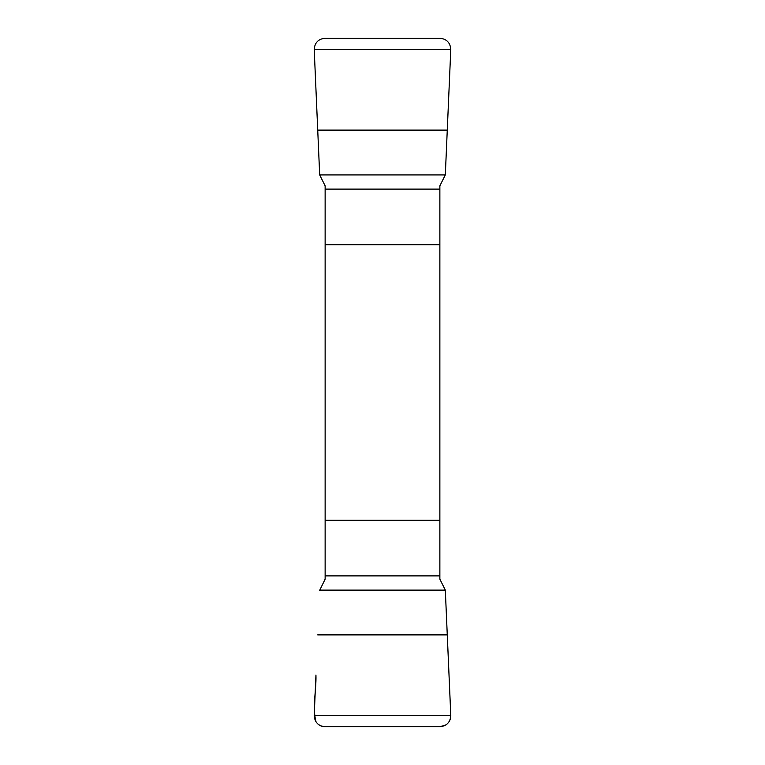 <?xml version="1.0" encoding="UTF-8"?>
<svg xmlns="http://www.w3.org/2000/svg" width="765" height="765" viewBox="0 0 765 765"><rect width="100%" height="100%" fill="white"/><g stroke="black" fill="none" stroke-linecap="round" stroke-linejoin="round"><path stroke-width="1.15" d="M314.205 49.256L450.795 49.256C450.183 42.591 446.559 38.929 439.942 38.25L325.058 38.25C318.422 38.938 314.807 42.611 314.205 49.256L319.684 174.917L325.135 185.838L325.135 579.162L319.674 590.341L445.326 590.341L450.786 715.265C450.834 719.301 449.246 722.504 446.014 724.876L439.942 726.75L325.058 726.75C321.214 726.635 318.202 725 316.022 721.835C312.053 707.023 316.481 690.556 315.945 675.074L314.205 715.744C314.817 722.409 318.441 726.071 325.058 726.75L439.942 726.75C446.578 726.062 450.193 722.39 450.795 715.744L314.205 715.744M450.795 715.744L445.316 590.083L439.865 579.162L439.865 185.838L445.316 174.917L450.795 49.256M439.865 244.743L325.135 244.743M325.135 520.257L439.865 520.257M439.865 575.892L325.135 575.892M445.316 590.083L319.684 590.083M447.276 634.883L317.724 634.883M325.135 189.108L439.865 189.108M319.684 174.917L445.316 174.917M317.724 130.117L447.276 130.117"/></g></svg>
